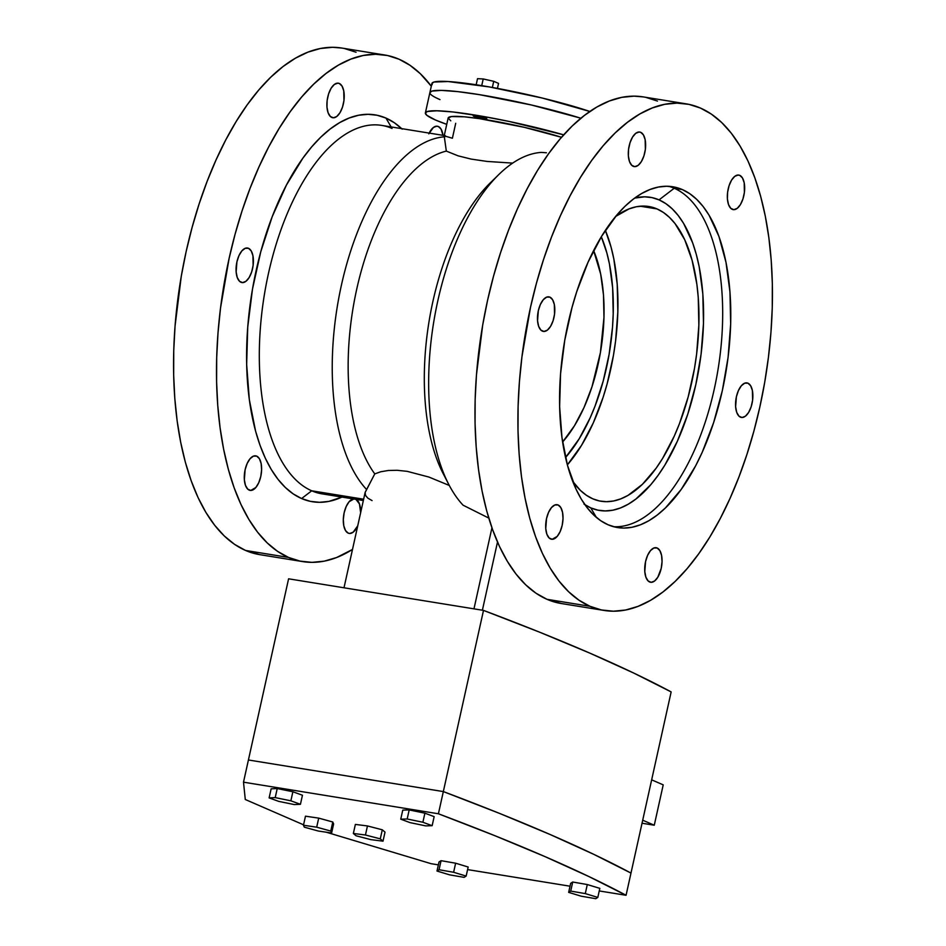 <?xml version="1.0" encoding="UTF-8"?>
<svg xmlns="http://www.w3.org/2000/svg" width="946" height="946" viewBox="0 0 946 946"><rect width="100%" height="100%" fill="white"/><g stroke="black" fill="none" stroke-linecap="round" stroke-linejoin="round"><path stroke-width="1.42" d="M402.216 129.153L394.316 122.72L385.944 118.073L391.147 126.93L385.944 118.073L377.158 115.258L368.053 114.312L358.711 115.223L349.216 118.002L339.685 122.602L330.189 128.999L320.812 137.123L311.672 146.89L302.838 158.219L286.425 185.085L272.212 216.681L260.753 251.802L252.487 289.098L247.734 327.127L246.658 364.435L249.318 399.59L255.609 431.234L260.055 445.353L265.294 458.148L271.289 469.512L277.994 479.315L285.325 487.474L293.213 493.907L301.597 498.542A195.952 93.205 99.2 0 0 341.967 497.076L328.83 501.404L319.488 502.314L310.383 501.356L301.597 498.542L311.707 490.797L301.597 498.542A195.952 93.205 99.2 0 1 256.2 270.272A195.952 93.205 99.2 0 1 385.944 118.073A195.952 93.205 99.2 0 1 401.672 128.644M332.755 494.214A186.622 88.758 -80.8 0 1 311.707 490.797A186.622 88.758 99.2 0 0 322.018 493.847L363.347 500.54M473.922 116.299A7 0.745 12.5 0 1 473.166 115.767A7 0.745 12.5 0 1 478.463 116.204A7 0.745 12.5 0 1 486.067 118.262L486.788 118.853L485.972 118.96L480.556 118.155L473.201 115.708L486.067 118.262A7 0.745 12.5 0 1 486.823 118.794A7 0.745 12.5 0 1 481.526 118.356A7 0.745 12.5 0 1 473.922 116.299L474.064 115.601L473.922 116.299M491.944 527.785L473.97 608.857L491.944 527.785M446.749 124.352A93.311 9.862 12.5 0 1 435.456 120L446.749 124.352M372.062 500.588L367.84 498.152L365.523 495.397L365.132 492.464L366.646 489.567A186.622 88.758 -80.8 0 1 341.4 285.219A186.622 88.758 -80.8 0 1 444.857 136.78A186.622 88.758 99.2 0 0 341.4 285.219A186.622 88.758 99.2 0 0 366.646 489.567L374.77 473.887A174.963 83.213 -80.8 0 1 356.737 289.121A174.963 83.213 -80.8 0 1 446.323 151.1L444.194 135.846L452.401 138.234L455.712 123.287M740.446 417.162A17.501 8.325 -80.8 0 1 736.177 397.817A17.501 8.325 -80.8 0 1 747.009 382.905A17.501 8.325 -80.8 0 1 747.979 383.201L744.691 383.189L741.345 385.767L738.424 390.544L736.39 396.788L735.621 406.792L736.733 412.421L738.992 416.181L742.042 417.505L745.424 416.193L748.617 412.444L751.148 406.827L752.614 400.193L752.401 390.568L750.675 385.791L747.979 383.201A17.501 8.325 -80.8 0 1 752.236 402.547A17.501 8.325 -80.8 0 1 741.416 417.446A17.501 8.325 -80.8 0 1 740.446 417.162M429.165 133.09A17.501 8.325 -80.8 0 1 437.395 126.232A17.501 8.325 -80.8 0 1 438.353 126.516L436.378 126.196L438.353 126.516L436.756 126.173L433.374 127.485L428.81 133.859M732.239 209.326A17.501 8.325 -80.8 0 1 727.971 189.98A17.501 8.325 -80.8 0 1 738.802 175.081A17.501 8.325 -80.8 0 1 739.76 175.365L737.785 175.045L739.76 175.365L738.164 175.022L734.782 176.334L731.589 180.083L729.07 185.7L727.592 192.334L727.403 198.956L728.526 204.584L730.785 208.345L733.836 209.669L737.218 208.357L740.411 204.608L742.929 198.991L744.407 192.369L744.195 182.744L742.468 177.954L739.76 175.365A17.501 8.325 -80.8 0 1 744.029 194.71A17.501 8.325 -80.8 0 1 733.197 209.622A17.501 8.325 -80.8 0 1 732.239 209.326M331.798 117.458A17.501 8.325 -80.8 0 1 327.529 98.112A17.501 8.325 -80.8 0 1 338.361 83.201A17.501 8.325 -80.8 0 1 339.318 83.484L337.344 83.165L339.318 83.484L337.722 83.153L334.34 84.466L331.147 88.215L328.629 93.831L327.15 100.453L326.961 107.087L328.085 112.716L330.343 116.476L333.394 117.801L336.776 116.488L339.969 112.74L342.487 107.123L343.966 100.489L343.753 90.863L342.026 86.086L339.318 83.484A17.501 8.325 -80.8 0 1 343.587 102.842A17.501 8.325 -80.8 0 1 332.755 117.742A17.501 8.325 -80.8 0 1 331.798 117.458M633.205 166.307A17.501 8.325 -80.8 0 1 628.936 146.961A17.501 8.325 -80.8 0 1 639.768 132.05A17.501 8.325 -80.8 0 1 640.726 132.334L638.763 132.014L640.726 132.334L639.129 132.002L635.747 133.315L632.555 137.064L630.036 142.68L628.558 149.302L628.369 155.936L629.492 161.565L631.751 165.325L634.801 166.65L638.183 165.337L641.376 161.589L643.895 155.972L645.373 149.338L645.16 139.712L643.434 134.935L640.726 132.334A17.501 8.325 -80.8 0 1 644.995 151.691A17.501 8.325 -80.8 0 1 634.163 166.591A17.501 8.325 -80.8 0 1 633.205 166.307M240.97 282.275A17.501 8.325 -80.8 0 1 236.701 262.917A17.501 8.325 -80.8 0 1 247.533 248.018A17.501 8.325 -80.8 0 1 248.502 248.301L245.215 248.301L241.869 250.879L238.948 255.657L236.914 261.888L236.145 271.904L237.257 277.521L239.515 281.281L242.566 282.606L245.948 281.293L249.141 277.545L251.671 271.94L253.138 265.306L252.925 255.68L251.198 250.891L248.502 248.301A17.501 8.325 -80.8 0 1 252.759 267.659A17.501 8.325 -80.8 0 1 241.94 282.558A17.501 8.325 -80.8 0 1 240.97 282.275M542.377 331.124A17.501 8.325 -80.8 0 1 538.108 311.766A17.501 8.325 -80.8 0 1 548.94 296.867A17.501 8.325 -80.8 0 1 549.91 297.15L546.622 297.15L543.276 299.728L540.355 304.506L538.321 310.737L537.553 320.753L538.664 326.37L540.923 330.13L543.974 331.455L547.356 330.142L550.548 326.394L553.079 320.789L554.545 314.155L554.332 304.529L552.618 299.74L549.91 297.15A17.501 8.325 -80.8 0 1 554.167 316.508A17.501 8.325 -80.8 0 1 543.347 331.407A17.501 8.325 -80.8 0 1 542.377 331.124M249.176 490.111A17.501 8.325 -80.8 0 1 244.908 470.753A17.501 8.325 -80.8 0 1 255.739 455.854A17.501 8.325 -80.8 0 1 256.709 456.138L253.433 456.138L250.075 458.715L247.166 463.481L245.12 469.724L244.352 479.74L245.463 485.357L247.722 489.117L250.773 490.442L255.81 487.533L258.731 482.767L260.765 476.524L261.604 469.76L261.131 463.516L259.417 458.727L256.709 456.138A17.501 8.325 -80.8 0 1 260.978 475.495A17.501 8.325 -80.8 0 1 250.146 490.395A17.501 8.325 -80.8 0 1 249.176 490.111L249.176 490.111M550.584 538.96A17.501 8.325 -80.8 0 1 546.315 519.602A17.501 8.325 -80.8 0 1 557.147 504.703A17.501 8.325 -80.8 0 1 558.116 504.987L554.841 504.987L551.483 507.564L548.574 512.33L546.528 518.574L545.759 528.589L546.871 534.206L549.129 537.967L552.18 539.291L557.218 536.382L560.138 531.617L562.172 525.373L563.012 518.609L562.539 512.365L560.824 507.576L558.116 504.987A17.501 8.325 -80.8 0 1 562.385 524.344A17.501 8.325 -80.8 0 1 551.553 539.244A17.501 8.325 -80.8 0 1 550.584 538.96L550.584 538.96M354.147 498.826L349.109 501.735L346.201 506.512L344.155 512.744L343.315 519.508L343.788 525.751L345.503 530.54L348.211 533.13A17.501 8.325 -80.8 0 1 343.682 515.298A17.501 8.325 -80.8 0 1 353.284 498.909M649.618 581.979A17.501 8.325 -80.8 0 1 645.349 562.622A17.501 8.325 -80.8 0 1 656.181 547.722A17.501 8.325 -80.8 0 1 657.151 548.006L653.875 548.006L650.517 550.584L647.608 555.361L645.562 561.593L644.794 571.609L645.905 577.226L648.164 580.986L651.215 582.322L654.597 581.01L657.789 577.261L661.207 568.392L662.046 561.628L661.573 555.385L659.859 550.607L657.151 548.006A17.501 8.325 -80.8 0 1 661.42 567.364A17.501 8.325 -80.8 0 1 650.588 582.263A17.501 8.325 -80.8 0 1 649.618 581.979L649.618 581.979M592.787 498.814A149.302 71.009 -80.8 0 1 572.72 481.348L580.383 490.383L586.402 495.278L592.787 498.814L599.48 500.966L606.421 501.687L613.54 500.99L620.765 498.873L628.026 495.373L642.405 484.305L656.11 468.235L662.543 458.503L674.262 436.118L679.441 423.69L688.168 396.93L694.47 368.514L696.623 354.029L698.858 325.188L698.243 297.446L696.883 284.332L692.082 260.221L684.703 239.716L675.03 223.587L669.449 217.379L663.442 212.472L657.056 208.936L640.206 206.204L657.056 208.936L650.363 206.796L643.422 206.062L636.303 206.76L629.078 208.877L615.657 216.445A149.302 71.009 -80.8 0 1 648.802 206.5A149.302 71.009 -80.8 0 1 657.056 208.936A149.302 71.009 -80.8 0 1 693.453 374.084A149.302 71.009 -80.8 0 1 601.029 501.25A149.302 71.009 -80.8 0 1 592.787 498.814M659.055 199.878A158.632 75.444 99.2 0 0 634.671 198.092L644.581 196.827L651.948 197.596L659.055 199.878L674.226 188.254L659.055 199.878L665.842 203.638L672.239 208.841L678.164 215.452L683.591 223.386L692.685 242.933L696.28 254.368L699.189 266.76L702.831 293.922L703.481 323.39L701.104 354.041L695.807 384.667L687.789 414.123L677.348 441.262L664.896 465.042L658.061 475.377L650.907 484.553L635.913 499.027L628.227 504.206L620.505 507.943L612.831 510.19L605.263 510.923L597.896 510.154L590.777 507.884L596.382 517.427L590.777 507.884A158.632 75.444 99.2 0 0 695.807 384.667A158.632 75.444 99.2 0 0 659.055 199.878M584.971 504.762A158.632 75.444 99.2 0 0 590.777 507.884L583.989 504.123M668.704 186.315A172.621 82.101 -80.8 0 1 674.226 188.254A172.621 82.101 99.2 0 0 668.704 186.315M608.018 524.746A172.621 82.101 -80.8 0 1 565.933 333.796A172.621 82.101 -80.8 0 1 672.795 186.764A172.621 82.101 -80.8 0 1 682.326 189.567L674.226 188.254L682.326 189.567L674.593 187.095L666.563 186.256L658.333 187.06L649.985 189.507L641.577 193.563L633.205 199.192L624.951 206.346L616.898 214.955L601.68 236.193L588.128 262.066L576.764 291.593L572.046 307.379L564.762 340.241L560.564 373.741L559.63 406.603L561.971 437.572L567.517 465.444L576.043 489.165L581.329 499.169L587.23 507.801L593.686 514.991L600.639 520.655L608.018 524.746L615.763 527.229L623.781 528.069L632.011 527.265L640.371 524.817L648.779 520.761L657.139 515.121L665.393 507.967L681.238 489.378L695.7 465.716L702.228 452.259L713.591 422.72L722.318 390.674L728.089 357.328L730.667 323.981L729.957 291.912L725.996 262.349L718.925 236.429L709.027 215.156L703.126 206.512L696.67 199.334L689.717 193.658L682.326 189.567A172.621 82.101 -80.8 0 1 724.411 380.529A172.621 82.101 -80.8 0 1 617.561 527.561A172.621 82.101 -80.8 0 1 608.018 524.746M643.386 96.918L634.033 96.149L621.794 97.343L609.378 100.986L596.879 107.016L584.451 115.388L572.176 126.031L560.198 138.826L548.633 153.654L537.565 170.375L527.135 188.833L517.427 208.841L508.534 230.209L500.54 252.748L493.528 276.208L487.557 300.39L482.697 325.046L476.465 374.841L475.152 399.508L475.069 423.702L476.205 447.186L478.558 469.736L482.093 491.128L486.788 511.171L492.606 529.665L499.464 546.421L507.328 561.297L516.09 574.127L525.692 584.817L536.027 593.237L547.001 599.315A256.603 122.046 99.2 0 0 561.179 603.501L604.127 610.454A256.603 122.046 -80.8 0 1 589.949 606.28L547.001 599.315L561.285 603.513M686.228 103.859L643.28 96.906A256.603 122.046 99.2 0 0 484.447 315.467A256.603 122.046 99.2 0 0 547.001 599.315L589.949 606.28A256.603 122.046 -80.8 0 1 527.383 322.432A256.603 122.046 -80.8 0 1 686.228 103.859A256.603 122.046 -80.8 0 1 700.407 108.045A256.603 122.046 -80.8 0 1 762.961 391.892A256.603 122.046 -80.8 0 1 604.127 610.454M363.642 499.216L311.707 490.797L363.642 499.216M341.979 48.069L332.625 47.3L320.387 48.494L307.97 52.136L295.471 58.167L283.043 66.539L270.769 77.182L258.79 89.976L247.225 104.805L236.157 121.526L225.727 139.984L216.019 159.992L207.127 181.36L199.133 203.898L192.121 227.359L186.149 251.541L181.289 276.197L175.057 325.992L173.745 350.659L173.662 374.853L174.797 398.337L177.15 420.887L180.686 442.279L185.381 462.322L191.198 480.816L198.057 497.572L205.921 512.448L214.683 525.278L224.285 535.968L234.62 544.388L245.593 550.466A256.603 122.046 99.2 0 0 259.772 554.652L302.72 561.605A256.603 122.046 -80.8 0 1 288.542 557.431L245.593 550.466L259.878 554.663M398.999 59.196A256.603 122.046 -80.8 0 1 431.305 86.204L420.308 73.693L409.973 65.274L398.999 59.196A256.603 122.046 -80.8 0 0 384.821 55.01A256.603 122.046 -80.8 0 0 225.976 273.583A256.603 122.046 -80.8 0 0 288.542 557.431L277.568 551.352L267.233 542.921L257.631 532.243L248.857 519.401L241.005 504.537L234.135 487.769L228.329 469.275L223.634 449.244L220.087 427.84L217.734 405.29L216.599 381.817L216.693 357.623L218.006 332.957L220.524 308.053L229.098 258.495L235.057 234.312L242.07 210.852L250.063 188.325L258.956 166.957L268.676 146.949L279.105 128.49L290.162 111.758L301.739 96.93L313.717 84.135L325.98 73.504L338.42 65.12L350.907 59.09L363.335 55.459L375.562 54.265L387.493 55.507L398.999 59.196M384.821 55.01L341.873 48.057A256.603 122.046 99.2 0 0 183.039 266.618A256.603 122.046 99.2 0 0 245.593 550.466L288.542 557.431L300.048 561.108L311.967 562.362L324.206 561.167L336.622 557.525L352.503 549.449A256.603 122.046 -80.8 0 1 302.72 561.605M463.067 505.188A186.622 88.758 -80.8 0 1 448.723 484.352A186.622 88.758 -80.8 0 1 498.944 174.419A186.622 88.758 -80.8 0 1 541.278 152.401A186.622 88.758 99.2 0 0 437.809 300.84A186.622 88.758 99.2 0 0 463.067 505.188L488.775 518.077L463.067 505.188M498.944 174.419L490.217 182.945A174.963 83.213 99.2 0 0 443.118 473.508L448.723 484.352M356.051 52.231L344.545 48.553M443.024 135.337L441.061 129.105L438.353 126.516A17.501 8.325 -80.8 0 1 443.024 135.337M357.742 525.834A17.501 8.325 -80.8 0 1 349.18 533.414A17.501 8.325 -80.8 0 1 348.211 533.13L349.807 533.473L353.189 532.16L357.765 525.787M360.639 512.779L359.456 503.911L355.743 499.157M445.294 135.704L381.723 125.404A186.622 88.758 99.2 0 0 266.204 284.368A186.622 88.758 99.2 0 0 311.707 490.797A186.622 88.758 -80.8 0 1 268.475 273.394A186.622 88.758 -80.8 0 1 392.034 128.443M450.781 120.816L448.144 118.037L451.396 116.559L464.332 116.807L479.397 118.64L524.238 127.308L561.51 137.3A69.98 7.391 -167.5 0 0 488.987 120.177A69.98 7.391 -167.5 0 0 448.156 117.978L444.194 135.869L446.323 151.1L458.112 155.842L471.214 159.105L487.107 161.435L512.673 163.114L487.107 161.435L471.214 159.105L458.112 155.842L446.323 151.1A174.963 83.213 99.2 0 0 356.737 289.121A174.963 83.213 99.2 0 0 374.77 473.887L380.753 471.758L388.333 470.481L397.19 470.292L407.194 471.345L428.928 477.056L449.303 485.464L428.928 477.056L407.194 471.345L397.19 470.292L388.333 470.481L380.753 471.758L374.77 473.887L365.156 492.346L344.001 587.785M445.968 478.664A174.963 83.213 -80.8 0 1 428.94 322.113A174.963 83.213 -80.8 0 1 494.533 178.948M546.433 152.767L541.278 152.401L546.433 152.767M657.458 101.08L645.952 97.403M589.949 606.28L578.976 600.202L568.641 591.77L559.039 581.092L550.265 568.25L542.413 553.386L535.542 536.619L529.736 518.124L525.042 498.093L521.494 476.689L519.141 454.139L518.006 430.667L518.101 406.473L519.413 381.806L521.932 356.902L530.505 307.344L536.465 283.161L543.477 259.701L551.471 237.174L560.363 215.806L570.083 195.798L580.513 177.34L591.569 160.607L603.146 145.779L615.125 132.984L627.387 122.353L639.827 113.969L652.314 107.939L664.742 104.308L676.969 103.114L688.901 104.356L700.407 108.045L711.38 114.123L721.715 122.542L731.317 133.232L740.079 146.062L747.943 160.938L754.802 177.694L760.619 196.189L765.314 216.232L768.85 237.623L771.203 260.174L772.338 283.658L772.255 307.852L770.943 332.519L768.412 357.411L764.711 382.314L759.851 406.969L753.879 431.151L746.867 454.624L738.873 477.151L729.981 498.518L720.273 518.526L709.843 536.985L698.775 553.706L687.21 568.534L675.231 581.329L662.957 591.971L650.529 600.343L638.03 606.374L625.613 610.016L613.375 611.211L601.455 609.957L589.949 606.28M613.54 526.697A172.621 82.101 99.2 0 0 717.092 374.971A172.621 82.101 99.2 0 0 674.226 188.254A172.621 82.101 -80.8 0 1 717.092 374.971A172.621 82.101 -80.8 0 1 613.54 526.697M567.364 464.876A149.302 71.009 99.2 0 0 605.369 230.386L611.057 247.095L613.788 258.755L617.218 284.32L617.833 312.05L615.598 340.891L613.446 355.377L607.143 383.792L603.063 397.45L593.237 422.992L581.518 445.365L567.364 464.876M565.542 457.521L579.165 438.826L590.15 417.848L595.01 406.189L603.193 381.108L609.094 354.466L612.5 327.304L613.209 313.847L612.641 287.844L609.425 263.875L606.859 252.949L601.313 236.784A139.961 66.575 -80.8 0 1 565.542 457.521A139.961 66.575 -80.8 0 0 601.313 236.784L606.859 252.949L609.425 263.875L612.641 287.844L613.209 313.847L612.5 327.304L609.094 354.466L603.193 381.108L595.01 406.189L590.15 417.848L579.165 438.826L565.542 457.521M356.181 499.382A17.501 8.325 -80.8 0 1 360.639 512.72M563.686 134.84L508.96 121.419L482.921 116.393L453.051 111.983L436.792 110.777L427.391 111.486L425.369 113.012L426.835 115.306L435.456 120A93.311 9.862 12.5 0 1 425.381 112.929A93.311 9.862 12.5 0 1 563.686 134.84M580.856 118.25A93.311 9.862 -167.5 0 0 484.234 95.451A93.311 9.862 -167.5 0 0 429.898 92.554A93.311 9.862 12.5 0 1 484.234 95.451A93.311 9.862 12.5 0 1 580.856 118.25L579.898 117.943L580.856 118.25M439.973 99.614L436.283 97.899L439.973 99.614A93.311 9.862 12.5 0 1 429.898 92.554L425.381 112.929M430.182 93.689L429.886 92.625L431.908 91.1L441.309 90.39L457.58 91.596L479.303 94.635L531.345 104.982L579.898 117.943L531.345 104.982L479.303 94.635L457.58 91.596L441.309 90.39L431.908 91.1L429.886 92.625L430.182 93.689M562.61 442.007L574.459 425.747L583.989 407.572L591.971 386.819L600.403 352.633L603.974 317.43L603.477 294.904L600.686 274.127L593.627 250.584A121.301 57.694 -80.8 0 1 562.61 442.007M432.192 84.62L431.896 83.567L433.918 82.042L448.037 81.522L489.449 86.949L542.176 98.017L589.831 111.462A93.311 9.862 -167.5 0 0 490.738 87.174A93.311 9.862 -167.5 0 0 431.908 83.496L429.898 92.554M483.501 610.395L443.331 791.577A1513.245 159.921 12.5 0 1 630.982 873.087L671.152 691.916A1513.245 159.921 -167.5 0 0 483.501 610.395L288.589 578.81L248.42 759.981L443.331 791.577L483.501 610.395L539.823 632.271L590.032 653.213L633.879 673.126L671.152 691.916L630.982 873.087A1513.222 159.909 -167.5 0 0 443.331 791.577L499.665 813.454L549.863 834.396L593.71 854.309L630.982 873.087L626.063 895.283L630.982 873.087L593.71 854.309L549.863 834.396L499.665 813.454L443.331 791.577L438.412 813.773A1513.222 159.909 12.5 0 1 626.063 895.283L599.256 890.943L626.063 895.283L588.79 876.504L544.943 856.591L494.746 835.649L438.412 813.773L443.331 791.577L248.42 759.981L443.331 791.577L248.42 759.981L243.5 782.176L438.412 813.773L243.5 782.176L245.286 799.5L303.56 824.817L245.286 799.5L243.5 782.176L288.589 578.81L483.501 610.395M570.036 886.201L467.584 869.599L570.036 886.201M438.376 864.869L431.14 863.698L438.376 864.869M326.24 832.196L431.14 863.698L326.24 832.196M333.619 823.931L332.779 822.003L318.707 818.124L305.475 816.185L318.707 818.124L332.779 822.003L333.619 823.931L331.62 832.988L333.619 823.931M304.316 827.171L318.388 831.049L331.62 832.988L330.769 831.061L332.779 822.003L330.769 831.061L316.697 827.182L318.707 818.124L316.697 827.182L303.465 825.243L305.475 816.185L303.465 825.243L304.316 827.171L318.388 831.049L331.62 832.988L330.769 831.061L316.697 827.182L303.465 825.243L304.316 827.171M302.448 795.243L292.882 791.755L277.225 788.55L271.135 788.834L269.137 797.892L278.703 801.38L294.36 804.585L300.438 804.301L302.448 795.243L300.438 804.301L290.871 800.813L292.882 791.755L302.448 795.243M292.882 791.755L290.871 800.813L275.215 797.608L277.225 788.55L292.882 791.755M277.225 788.55L275.215 797.608L269.137 797.892L271.135 788.834L277.225 788.55M269.137 797.892L278.703 801.38L294.36 804.585L300.438 804.301L290.871 800.813L275.215 797.608L269.137 797.892M385.022 832.113L382.29 829.796L367.462 825.941L355.365 824.415L367.462 825.941L382.29 829.796L385.022 832.113L383.012 841.171L385.022 832.113M356.086 835.791L370.915 839.646L383.012 841.171L380.28 838.854L382.29 829.796L380.28 838.854L365.452 834.999L367.462 825.941L365.452 834.999L353.355 833.473L355.365 824.415L353.355 833.473L356.086 835.791L370.915 839.646L383.012 841.171L380.28 838.854L365.452 834.999L353.355 833.473L356.086 835.791M468.164 867.021L455.629 863.201L441.061 860.683L439.015 861.972L441.061 860.683L455.629 863.201L468.164 867.021L466.153 876.079L468.164 867.021M449.539 874.837L464.108 877.356L466.153 876.079L453.619 872.271L455.629 863.201L453.619 872.271L439.05 869.741L441.061 860.683L439.05 869.741L437.005 871.03L439.015 861.972L437.005 871.03L449.539 874.837L464.108 877.356L466.153 876.079L453.619 872.271L439.05 869.741L437.005 871.03L449.539 874.837M599.823 888.353L587.289 884.545L572.72 882.027L570.675 883.316L572.72 882.027L587.289 884.545L599.823 888.353L597.813 897.411L599.823 888.353M581.199 896.181L595.779 898.7L597.813 897.411L585.29 893.603L587.289 884.545L585.29 893.603L570.71 891.085L572.72 882.027L570.71 891.085L568.664 892.374L570.675 883.316L568.664 892.374L581.199 896.181L595.779 898.7L597.813 897.411L585.29 893.603L570.71 891.085L568.664 892.374L581.199 896.181M424.896 813.182L409.192 809.93L402.76 810.119L409.192 809.93L424.896 813.182L434.155 816.635L424.896 813.182L422.886 822.251L424.896 813.182M434.155 816.635L432.145 825.692L422.886 822.251L407.182 818.988L409.192 809.93L407.182 818.988L400.749 819.177L402.76 810.119L400.749 819.177L410.02 822.618L425.712 825.882L432.145 825.692L434.155 816.635M432.145 825.692L422.886 822.251L407.182 818.988L400.749 819.177L410.02 822.618L425.712 825.882L432.145 825.692M497.43 88.392L498.542 83.402L497.43 88.392M477.517 78.684L476.169 84.762L477.517 78.684L483.217 78.956L481.727 85.648L483.217 78.956L493.717 81.309L492.358 87.47L493.717 81.309L498.542 83.402L493.717 81.309L483.217 78.956L477.517 78.684M651.652 779.835L663.217 784.861L654.265 825.219L642.712 820.194L654.265 825.219L642.038 823.233L654.265 825.219L663.217 784.861L651.652 779.835M497.501 542.058L482.389 610.217"/></g></svg>

